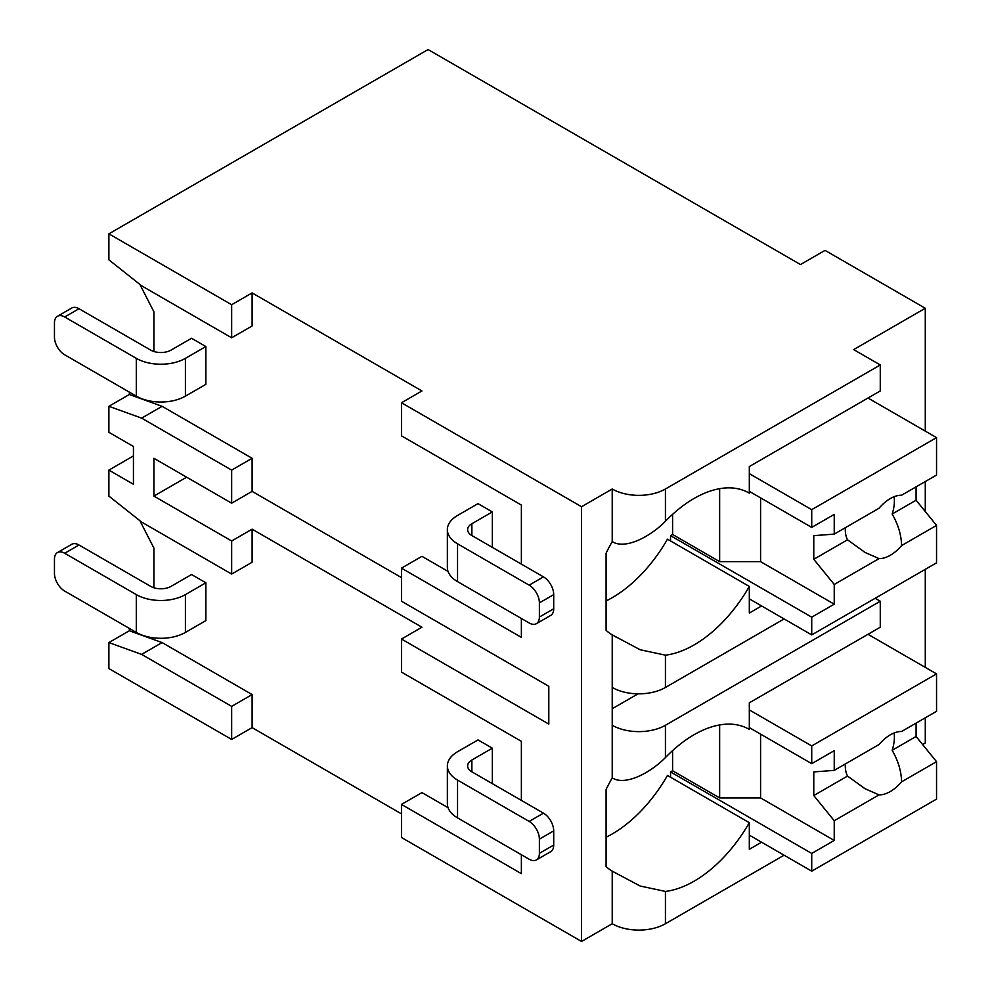 <?xml version="1.0" encoding="UTF-8"?>
<svg xmlns="http://www.w3.org/2000/svg" width="991" height="991" viewBox="0 0 991 991"><rect width="100%" height="100%" fill="white"/><g stroke="black" fill="none" stroke-linecap="round" stroke-linejoin="round"><path stroke-width="1.49" d="M448.068 807.69L421.943 792.602L401.479 804.419L401.479 837.494L581.544 941.45L612.227 923.736A37.621 21.715 0 0 0 665.432 923.736L784.104 855.208M922.609 744.538L925.284 742.99L925.284 717.806M231.659 739.447L231.659 706.372L141.626 654.394L108.886 642.577L108.886 668.566L231.659 739.447L252.11 727.629L401.479 813.871M421.943 390.95L401.479 402.767L581.544 506.723L612.227 488.997A37.621 21.715 0 0 0 665.432 488.997L880.268 364.961L853.672 349.6L925.284 308.263L825.032 250.376L800.48 264.547L428.075 49.55L108.886 233.839L231.659 304.72L252.11 292.902L421.943 390.95M521.377 505.063L521.377 564.127L521.377 505.063L401.479 435.842L401.479 402.767M448.068 571.423L421.943 556.335L401.479 568.153L401.479 601.227L548.803 686.28L548.803 724.087L401.479 639.034L421.943 627.216L252.11 529.169L231.659 540.987L153.902 496.095L186.642 477.191M521.377 741.33L521.377 800.394L521.377 741.33L401.479 672.109L401.479 639.034M108.886 233.839L108.886 259.828L141.626 285.817L231.659 337.795L252.11 325.977L252.11 292.902M521.377 618.471L521.377 637.374L401.479 568.153M581.544 941.45L581.544 506.723M521.377 854.738L521.377 873.641L401.479 804.419M401.479 577.604L252.11 491.363L231.659 503.18L153.902 458.288L153.902 496.095M252.11 491.363L252.11 458.288L162.09 406.31L129.35 394.492L129.35 392.139M153.902 351.495L153.902 311.806L139.892 284.442M492.329 547.354L492.329 511.913L478.009 503.651L457.545 515.456A34.722 20.043 0 0 0 447.375 529.64A34.722 20.043 0 0 0 457.545 543.811L457.545 581.618L529.157 622.967A14.469 8.349 -120 0 0 536.391 623.673A14.469 8.349 -120 0 0 539.389 617.059L539.389 602.875A14.469 8.349 -120 0 0 529.157 585.161L457.545 543.811M205.868 346.528L191.548 338.265L171.084 350.083A14.469 8.349 180 0 1 150.632 350.083L79.007 308.734A14.469 8.349 60 0 0 71.773 308.015L57.453 316.29A14.469 8.349 -120 0 0 54.455 322.905L54.455 337.089A14.469 8.349 -120 0 0 64.688 354.803L136.3 396.152L136.3 358.346A34.722 20.043 0 0 0 185.416 358.346L205.868 346.528L205.868 384.335L185.416 396.152A34.722 20.043 180 0 1 136.3 396.152M252.11 727.629L252.11 694.555L162.09 642.577L129.35 630.759L129.35 628.405M153.902 587.762L153.902 548.073L139.892 520.709M133.438 455.922L108.886 470.106L108.886 496.095L141.626 522.084L231.659 574.062L252.11 562.244L252.11 529.169M492.329 783.621L492.329 748.18L478.009 739.918L457.545 751.723A34.722 20.043 0 0 0 447.375 765.907A34.722 20.043 0 0 0 457.545 780.078L457.545 817.885L529.157 859.234A14.469 8.349 -120 0 0 536.391 859.94A14.469 8.349 -120 0 0 539.389 853.325L539.389 839.142A14.469 8.349 -120 0 0 529.157 821.428L457.545 780.078M205.868 582.795L191.548 574.532L171.084 586.35A14.469 8.349 180 0 1 150.632 586.35L79.007 545A14.469 8.349 60 0 0 71.773 544.282L57.453 552.557A14.469 8.349 -120 0 0 54.455 559.172L54.455 573.355A14.469 8.349 -120 0 0 64.688 591.07L136.3 632.419L136.3 594.612A34.722 20.043 0 0 0 185.416 594.612L205.868 582.795L205.868 620.601L185.416 632.419A34.722 20.043 180 0 1 136.3 632.419M492.329 511.913L471.865 523.731A14.469 8.349 180 0 0 467.628 529.64A14.469 8.349 180 0 0 471.865 535.549L471.865 523.731M529.157 585.161L543.477 576.886L471.865 535.549M543.477 576.886A14.469 8.349 60 0 1 553.709 594.612L553.709 608.784A14.469 8.349 60 0 1 550.711 615.411L536.391 623.673M136.3 358.346L64.688 316.996A14.469 8.349 -120 0 0 57.453 316.29M457.545 581.618A34.722 20.043 180 0 1 447.375 567.447L447.375 529.64M492.329 748.18L471.865 759.998A14.469 8.349 180 0 0 467.628 765.907A14.469 8.349 180 0 0 471.865 771.816L471.865 759.998M529.157 821.428L543.477 813.153L471.865 771.816M543.477 813.153A14.469 8.349 60 0 1 553.709 830.879L553.709 845.05A14.469 8.349 60 0 1 550.711 851.678L536.391 859.94M136.3 594.612L64.688 553.263A14.469 8.349 -120 0 0 57.453 552.557M457.545 817.885A34.722 20.043 180 0 1 447.375 803.713L447.375 765.907M231.659 337.795L231.659 304.72M231.659 706.372L252.11 694.555M231.659 503.18L231.659 470.106L252.11 458.288M231.659 574.062L231.659 540.987M108.886 470.106L133.438 484.277L133.438 446.47L108.886 432.299L108.886 406.31L129.35 394.492M231.659 470.106L141.626 418.128L108.886 406.31M108.886 642.577L129.35 630.759M925.284 667.377L925.284 569.33M925.284 511.554L925.284 481.539M925.284 431.11L925.284 308.263M665.432 687.469L665.432 655.162L640.149 649.749L612.227 634.872L612.227 687.469A37.621 21.715 0 0 0 665.432 687.469L784.104 618.941M748.787 492.849L749.32 493.159A109.964 63.486 120 0 0 749.06 493.01A109.964 63.486 120 0 0 665.432 521.303C649.427 537.481 624.689 549.732 612.227 541.594L612.227 488.997M612.227 923.736L612.227 871.139L640.149 886.016L665.432 891.429A109.964 63.486 120 0 0 749.32 822.703L667.476 775.445A109.964 63.486 120 0 1 606.096 837.209M880.268 601.227L880.268 627.216L749.32 702.817L749.32 729.426A109.964 63.486 120 0 0 749.06 729.277A109.964 63.486 120 0 0 665.432 757.57C649.427 773.748 624.689 785.999 612.227 777.861L612.227 725.263A37.621 21.715 0 0 0 665.432 725.263L880.268 601.227L875.152 598.279M612.227 541.594A109.964 63.486 120 0 0 606.096 553.213L606.096 630.338A109.964 63.486 120 0 0 612.227 634.872M612.227 687.469L612.227 725.263M612.227 777.861A109.964 63.486 120 0 0 606.096 789.48L606.096 866.605A109.964 63.486 120 0 0 612.227 871.139M612.227 708.726L638.055 693.824M749.32 493.159L749.32 466.55L880.268 390.95L880.268 364.961M761.596 605.947L749.32 613.045L749.32 586.437L667.476 539.178A109.964 63.486 120 0 1 606.096 600.942M761.596 842.214L749.32 849.312L749.32 822.703M665.432 655.162A109.964 63.486 120 0 0 749.32 586.437M672.592 514.354L672.592 534.483L670.548 535.66L670.548 540.95M749.32 491.363L811.728 527.398L834.236 514.403L834.236 534.112L879.017 508.259A34.722 20.043 120 0 1 890.302 498.572A34.722 20.043 120 0 1 901.587 495.227L936.545 475.048L936.545 437.613L811.728 509.671L811.728 527.398M749.32 473.648L811.728 509.671M670.548 535.66L811.728 617.17L811.728 634.897L936.545 562.838L936.545 525.403L916.08 500.22L892.16 514.032A34.722 20.043 120 0 0 894.093 496.714M749.32 598.861L811.728 634.897M811.728 617.17L834.236 604.176L834.236 584.467L879.017 558.614A34.722 20.043 120 0 0 890.302 555.27A34.722 20.043 120 0 0 901.587 545.583L936.545 525.403M834.236 584.467L813.772 559.296L813.772 535.66L834.236 534.112M845.323 527.707A34.722 20.043 120 0 0 847.516 539.81L813.772 559.296M847.516 539.81L865.081 552.47L879.017 558.614M901.587 545.583C901.352 535.066 898.205 524.549 892.16 514.032M834.236 604.176L760.58 561.649L719.652 561.649L672.592 534.483M760.58 497.866L760.58 561.649M719.652 488.674L719.652 561.649M916.08 500.22L916.08 486.854M867.992 398.035L936.545 437.613M672.592 750.621L672.592 770.75L670.548 771.927L670.548 777.217M749.32 727.629L811.728 763.665L834.236 750.67L834.236 770.379L879.017 744.526A34.722 20.043 120 0 1 890.302 734.839A34.722 20.043 120 0 1 901.587 731.494L936.545 711.315L936.545 673.88L811.728 745.938L811.728 763.665M749.32 709.915L811.728 745.938M670.548 771.927L811.728 853.437L811.728 871.163L936.545 799.105L936.545 761.67L916.08 736.486L892.16 750.298A34.722 20.043 120 0 0 894.093 732.981M749.32 835.128L811.728 871.163M811.728 853.437L834.236 840.442L834.236 820.734L879.017 794.881A34.722 20.043 120 0 0 890.302 791.536A34.722 20.043 120 0 0 901.587 781.849L936.545 761.67M834.236 820.734L813.772 795.55L813.772 771.927L834.236 770.379M845.323 763.974A34.722 20.043 120 0 0 847.516 776.077L813.772 795.55M847.516 776.077L865.081 788.737L879.017 794.881M901.587 781.849C901.352 771.332 898.205 760.815 892.16 750.298M834.236 840.442L760.58 797.916L719.652 797.916L672.592 770.75M760.58 734.133L760.58 797.916M719.652 724.941L719.652 797.916M916.08 736.486L916.08 723.12M867.992 634.302L936.545 673.88M141.626 654.394L162.09 642.577M141.626 418.128L162.09 406.31M539.389 602.875L553.709 594.612M64.688 316.996L79.007 308.734M185.416 396.152L185.416 358.346M539.389 617.059L553.709 608.784M539.389 839.142L553.709 830.879M64.688 553.263L79.007 545M185.416 632.419L185.416 594.612M539.389 853.325L553.709 845.05M665.432 521.303L665.432 488.997M665.432 923.736L665.432 891.429M665.432 757.57L665.432 725.263M615.052 636.495L616.253 637.188M864.127 551.913L865.093 552.458M615.052 872.761L616.253 873.455M864.127 788.179L865.093 788.725"/></g></svg>
